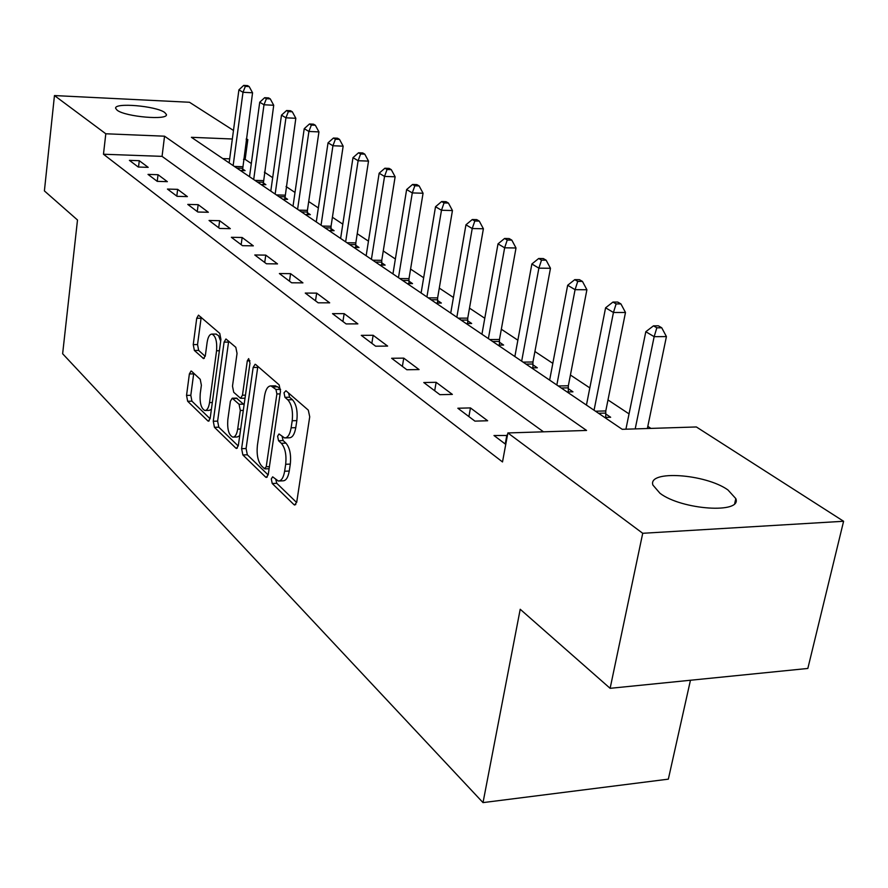 <?xml version="1.0" encoding="UTF-8"?>
<svg xmlns="http://www.w3.org/2000/svg" width="888" height="888" viewBox="0 0 888 888"><rect width="100%" height="100%" fill="white"/><g stroke="black" fill="none" stroke-linecap="round" stroke-linejoin="round"><path stroke-width="1.33" d="M271.295 478.954L272.228 483.505L293.95 504.639L294.727 505.05L296.747 502.009L309.723 416.805L308.303 410.134L285.936 390.742L284.016 392.785L284.959 397.336L287.801 399.811C291.686 404.24 293.151 411.222 292.196 420.746L291.131 427.805C289.932 434.532 287.756 437.906 284.582 437.939L279.021 433.977L277.611 436.175L278.543 440.726L281.341 443.301C285.181 447.874 286.624 454.867 285.681 464.269L284.637 471.239C283.483 477.755 281.363 481.019 278.288 481.019L272.66 476.834L271.295 478.954M275.791 479.631L276.79 483.316L296.659 502.541M288.589 393.04L289.588 397.236L292.43 399.711L287.801 399.811M282.14 436.641L283.139 440.57L285.947 443.156L281.341 443.301M164.68 112.465L166.378 114.452C168.642 120.513 125.397 116.861 117.172 110.234L115.662 108.358C113.831 102.342 156.044 105.927 164.68 112.465M727.938 489.943L735.808 498.601C742.313 514.019 681.695 509.934 659.995 493.295L652.913 485.07C647.474 469.885 705.472 473.804 727.938 489.943M191.619 371.262L191.075 370.984L189.377 373.948L186.547 395.404L187.657 401.254L207.836 420.879L208.436 421.201L210.179 418.259L220.923 339.371L219.736 333.366L198.49 315.162L196.725 318.259L193.24 344.611L194.372 350.46L203.585 358.608L205.35 355.566L207.126 342.368C207.992 336.952 209.601 334.188 211.966 334.088C215.673 335.908 217.216 341.469 216.572 350.76L209.535 402.586C208.691 407.803 207.137 410.445 204.873 410.5C201.154 408.591 199.611 403.008 200.233 393.739L201.376 385.237L200.233 379.309L191.619 371.262M232.334 139.005L191.408 137.307L622.211 429.315L696.37 426.962L843.6 521.267L807.836 668.453L610.123 688.322L520.213 609.268L483.017 802.608L62.637 353.746L77.5 220.002L44.4 190.909L54.457 95.56L189.477 102.264L233.477 130.447M610.123 688.322L642.723 533.288L507.869 432.944L586.568 430.447L164.546 136.197L105.805 133.777L54.457 95.56M543.478 431.812L162.06 156.366L103.474 154.234L502.508 461.949L507.869 432.944M103.474 154.234L105.805 133.777M241.614 448.673L242.868 454.945L265.612 477.078L266.333 477.466L268.265 474.447L280.486 391.297L279.132 384.848L255.733 364.568L255.122 364.269L253.147 367.466L241.614 448.673L246.076 448.518L247.33 454.789L268.176 474.969M235.853 448.129L214.441 427.306L213.264 421.245L224.087 342.124L225.952 338.983L235.808 347.297L237.041 353.424L232.49 386.136L233.722 392.285L240.57 398.312L242.468 395.216L247.308 360.839L248.673 358.608L249.983 363.17L238.339 445.499L236.508 448.473L235.853 448.129L237.374 448.074M507.403 435.497L493.994 435.52L505.76 444.4M487.656 420.757L470.451 407.914L457.842 408.236L474.914 421.123L487.656 420.757M452.358 394.405L436.141 382.306L423.776 382.528L439.882 394.672L452.358 394.405M419.069 369.563L403.751 358.13L391.641 358.275L406.837 369.741L419.069 369.563M387.623 346.087L373.138 335.276L361.272 335.353L375.635 346.198L387.623 346.087M357.864 323.876L344.156 313.642L332.512 313.653L346.12 323.92L357.864 323.876M329.681 302.83L316.672 293.118L305.261 293.073L318.159 302.819L329.681 302.83M302.93 282.872L290.576 273.648L279.376 273.548L291.641 282.795L302.93 282.872M277.522 263.903L265.767 255.122L254.778 254.978L266.433 263.769L277.522 263.903M253.335 245.854L242.147 237.496L231.368 237.307L242.468 245.676L253.335 245.854M230.314 228.66L219.636 220.701L209.057 220.468L219.636 228.449L230.314 228.66M208.347 212.265L198.168 204.662L187.779 204.407L197.869 212.021L208.347 212.265M187.39 196.614L177.656 189.355L167.444 189.066L177.089 196.337L187.39 196.614M167.355 181.663L158.042 174.714L148.019 174.392L157.232 181.352L167.355 181.663M148.185 167.355L139.283 160.706L129.415 160.362L138.251 167.022L148.185 167.355M650.926 428.405L647.807 426.34M629.048 413.897L607.98 399.933M589.821 387.901L570.418 375.025M552.824 363.37L534.92 351.504M517.871 340.193L501.332 329.237M484.781 318.259L469.497 308.136M453.424 297.48L439.283 288.101M423.665 277.744L410.578 269.075M395.371 258.996L383.261 250.96M368.465 241.159L357.231 233.711M342.812 224.153L332.412 217.26M318.359 207.936L308.713 201.543M295.005 192.463L286.058 186.536M272.683 177.667L264.391 172.161M251.326 163.503L245.132 159.407L243.512 159.341M229.681 158.841L222.788 158.586M604.673 417.427L610.655 417.26L605.627 413.864M567.077 391.941L572.949 391.819L568.198 388.611M531.557 367.865L537.318 367.787L532.822 364.757M497.946 345.088L503.607 345.044L499.356 342.169M466.111 323.51L471.661 323.487L467.621 320.768M435.897 303.03L441.347 303.041L437.507 300.455M407.181 283.572L412.531 283.605L408.891 281.141M379.864 265.057L385.126 265.112L381.662 262.77M353.857 247.419L359.018 247.497L355.711 245.266M329.037 230.603L334.121 230.702L330.969 228.571M305.35 214.552L310.345 214.663L307.337 212.632M282.717 199.201L287.634 199.334L284.748 197.391M261.061 184.526L265.889 184.671L263.137 182.817M240.326 170.474L245.077 170.629L242.435 168.853M483.017 802.608L668.342 779.153L690.453 680.252M843.6 521.267L642.723 533.288M246.32 138.672L247.83 139.649L246.198 139.571M245.132 159.407L247.83 139.649M162.06 156.366L164.546 136.197M506.87 435.098L505.228 444M470.451 407.914L468.908 416.583M436.141 382.306L434.687 390.753M403.751 358.13L402.386 366.378M373.138 335.276L371.839 343.334M344.156 313.642L342.923 321.5M316.672 293.118L315.506 300.81M290.576 273.648L289.477 281.163M265.767 255.122L264.724 262.482M242.147 237.496L241.159 244.7M219.636 220.701L218.703 227.75M198.168 204.662L197.269 211.577M177.656 189.355L176.801 196.126M158.042 174.714L157.232 181.352M139.283 160.706L138.517 167.033M279.221 480.985L282.884 480.83C285.969 480.83 288.089 477.566 289.255 471.051L284.637 471.239M285.947 443.156C289.799 447.719 291.253 454.7 290.298 464.102L289.255 471.051M285.448 437.906L289.188 437.795C292.374 437.762 294.572 434.399 295.771 427.672L291.131 427.805M292.43 399.711C296.326 404.14 297.802 411.111 296.836 420.623L295.771 427.672M257.853 366.411L246.076 448.518M264.38 468.62L266.222 466.766L276.889 393.961L275.946 389.455L270.951 385.903C267.821 385.98 265.667 389.377 264.524 396.092L257.398 445.399C256.499 454.523 257.875 461.349 261.527 465.867L264.38 468.62M280.597 389.41L275.946 389.455M274.792 385.825L277.611 386.813L280.541 389.366M238.25 446.009L218.803 427.184L214.441 427.306M228.682 341.114L217.627 421.134L218.803 427.184M227.816 419.724C227.162 429.304 228.815 435.109 232.789 437.129C235.165 437.085 236.796 434.421 237.684 429.104L240.315 410.478L239.072 404.262L232.234 398.213L230.392 401.254L227.816 419.724M233.4 437.107L237.218 436.985L239.727 435.719M244.078 404.917L243.523 404.162L239.072 404.262M236.452 398.124L243.523 404.162M205.406 410.478L209.202 410.389L211.4 409.346M220.679 341.17L218.548 335.62L215.873 334.066M201.199 317.305L197.536 344.577L198.668 350.416L205.217 356.343M193.751 373.26L190.809 395.315L191.919 401.165L210.101 418.759M647.363 428.516L666.422 336.585L654.145 336.674L645.809 331.724L625.918 429.193M635.198 428.904L654.145 336.674L656.831 327.805L661.738 327.783L658.385 325.818L653.479 325.841L656.831 327.805M645.809 331.724L653.479 325.841M661.738 327.783L666.422 336.585M605.727 417.404L605.783 410.944L625.485 312.476L613.442 312.476L605.583 307.814L586.446 405.072M594.061 410.234L613.442 312.476L616.106 303.918L620.923 303.918L617.77 302.075L612.953 302.064L616.106 303.918M605.583 307.814L612.953 302.064M620.923 303.918L625.485 312.476M568.287 391.919L568.342 385.769L586.901 289.743L575.08 289.677L567.665 285.27L549.639 380.131M556.832 385.004L575.08 289.677L577.733 281.396L582.461 281.429L579.476 279.687L574.758 279.653L577.733 281.396M567.665 285.27L574.758 279.653M582.461 281.429L586.901 289.743M532.911 367.843L532.955 361.993L550.471 268.287L538.872 268.154L531.868 263.991L514.862 356.554M521.667 361.161L538.872 268.154L541.502 260.14L546.142 260.195L543.323 258.552L538.694 258.486L541.502 260.14M531.868 263.991L538.694 258.486M546.142 260.195L550.471 268.287M499.433 345.077L499.478 339.471L516.017 247.985L504.639 247.808L498.013 243.867L481.94 334.232M488.378 338.606L504.639 247.808L507.248 240.038L511.799 240.115L509.135 238.561L504.584 238.472L507.248 240.038M498.013 243.867L504.584 238.472M511.799 240.115L516.017 247.985M467.699 323.498L467.743 318.137L483.394 228.771L472.216 228.538L465.945 224.808L450.738 313.087M456.843 317.227L472.216 228.538L474.814 221.001L479.276 221.101L476.745 219.625L472.283 219.525L474.814 221.001M465.945 224.808L472.283 219.525M479.276 221.101L483.394 228.771M437.584 303.03L437.629 297.891L452.447 210.545L441.48 210.267L435.52 206.726L421.112 293.007M426.917 296.936L441.48 210.267L444.044 202.952L448.429 203.063L446.031 201.665L441.658 201.543L444.044 202.952M435.52 206.726L441.658 201.543M448.429 203.063L452.447 210.545M408.957 283.583L409.002 278.643L423.065 193.24L412.287 192.918L406.626 189.555L392.951 273.926M398.479 277.667L412.287 192.918L414.829 185.803L419.136 185.936L416.861 184.604L412.554 184.471L414.829 185.803M406.626 189.555L412.554 184.471M419.136 185.936L423.065 193.24M381.718 265.079L381.762 260.328L395.127 176.779L384.537 176.423L379.154 173.216L366.156 255.766M371.417 259.329L384.537 176.423L387.057 169.508L391.286 169.652L389.122 168.387L384.893 168.232L387.057 169.508M379.154 173.216L384.893 168.232M391.286 169.652L395.127 176.779M355.766 247.452L355.811 242.879L368.52 161.105L358.119 160.717L352.98 157.664L340.626 238.461M345.643 241.858L358.119 160.717L360.606 153.99L364.768 154.146L362.704 152.936L358.541 152.78L360.606 153.99M352.98 157.664L358.541 152.78M364.768 154.146L368.52 161.105M331.013 230.636L331.058 226.24L343.156 146.165L332.933 145.743L328.038 142.835L316.272 221.945M321.056 225.186L332.933 145.743L335.398 139.194L339.482 139.372L337.518 138.217L333.433 138.04L335.398 139.194M328.038 142.835L333.433 138.04M339.482 139.372L343.156 146.165M307.381 214.596L307.415 210.345L318.947 131.901L308.902 131.457L304.229 128.682L293.018 206.183M297.591 209.279L308.902 131.457L311.344 125.075L315.362 125.264L313.475 124.165L309.468 123.976L311.344 125.075M304.229 128.682L309.468 123.976M315.362 125.264L318.947 131.901M284.793 199.256L295.826 118.282L285.947 117.815L281.485 115.163L270.785 191.12M275.158 194.072L285.947 117.815L288.367 111.599L292.307 111.788L290.509 110.734L286.569 110.545L288.367 111.599M281.485 115.163L286.569 110.545M292.307 111.788L295.826 118.282M263.181 184.593L273.715 105.261L264.002 104.773L259.729 102.231L249.517 176.701M253.691 179.531L264.002 104.773L266.389 98.701L270.274 98.901L268.553 97.891L264.668 97.691L266.389 98.701M259.729 102.231L264.668 97.691M270.274 98.901L273.715 105.261M242.48 170.54L252.558 92.785L243.001 92.285L238.905 89.855L229.137 162.881M233.144 165.601L243.001 92.285L245.354 86.358L249.173 86.569L247.53 85.603L243.712 85.392L245.354 86.358M238.905 89.855L243.712 85.392M249.173 86.569L252.558 92.785M276.79 483.316L272.228 483.505M289.588 397.236L284.959 397.336M283.139 440.57L278.543 440.726M290.298 464.102L285.681 464.269M296.836 420.623L292.196 420.746M295.793 504.551L293.95 504.639M257.653 367.399L253.147 367.466M267.299 477.011L265.612 477.078M247.33 454.789L242.868 454.945M269.408 466.644L266.222 466.766M280.097 393.895L276.889 393.961M277.611 386.813L273.038 386.902M217.627 421.134L213.264 421.245M228.494 342.091L224.087 342.124M245.454 395.16L242.468 395.216M249.95 360.806L247.308 360.839M240.67 429.026L237.684 429.104M243.301 410.4L240.315 410.478M237.285 398.423L232.845 398.523M212.321 402.519L209.535 402.586M219.38 350.738L216.572 350.76M204.296 358.319L203.041 358.341M198.668 350.416L194.372 350.46M197.536 344.577L193.24 344.611M201.021 318.248L196.725 318.259M209.224 420.845L207.836 420.879M191.919 401.165L187.657 401.254M190.809 395.315L186.547 395.404M193.651 373.881L189.377 373.948M605.605 413.087L598.545 413.275M605.783 410.944L595.515 411.222M568.176 387.856L561.249 388.001M568.342 385.769L558.274 385.969M532.8 364.013L526.007 364.113M532.955 361.993L523.076 362.126M499.334 341.447L492.662 341.503M499.478 339.471L489.776 339.549M467.61 320.069L461.061 320.08M467.743 318.137L458.219 318.159M437.495 299.767L431.069 299.756M437.629 297.891L428.271 297.857M408.88 280.486L402.564 280.43M409.002 278.643L399.811 278.577M381.64 262.127L375.435 262.049M381.762 260.328L372.738 260.217M355.7 244.633L349.606 244.533M355.811 242.879L346.942 242.735M330.947 227.961L324.953 227.839M331.058 226.24L322.344 226.063M307.315 212.032L301.432 211.888M307.415 210.345L298.845 210.134M284.737 196.803L278.943 196.648M284.826 195.16L276.401 194.927M263.114 182.24L257.42 182.062M263.214 180.63L254.923 180.364M242.424 168.287L236.819 168.087M242.513 166.711L234.354 166.422M166.378 114.452L166.3 115.018M735.808 498.601L734.72 503.429M269.108 468.72L265.068 468.875M275.524 385.814L270.951 385.903M245.021 398.213L240.792 398.301M236.663 398.113L232.234 398.213M216.317 334.066L211.966 334.088"/></g></svg>
